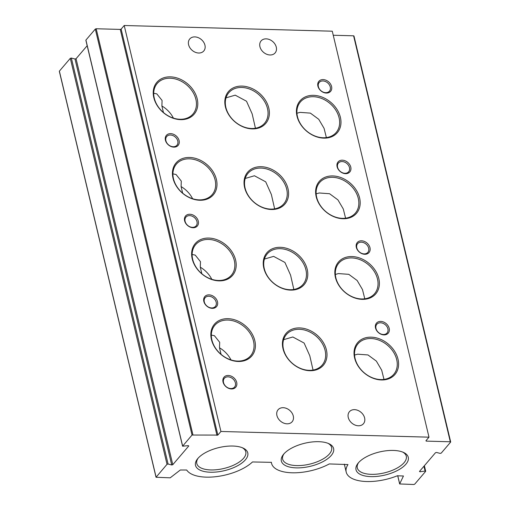 <?xml version="1.0" encoding="UTF-8"?>
<svg xmlns="http://www.w3.org/2000/svg" width="510" height="510" viewBox="0 0 510 510"><rect width="100%" height="100%" fill="white"/><g stroke="black" fill="none" stroke-linecap="round" stroke-linejoin="round"><path stroke-width="0.76" d="M266.182 38.856A9.237 7.089 40.5 0 0 261.082 40.915A9.237 7.089 40.5 0 0 261.228 49.699A9.237 7.089 40.5 0 0 270.026 54.978A9.237 7.089 40.5 0 0 275.126 52.912A9.237 7.089 40.5 0 0 274.986 44.134A9.237 7.089 40.5 0 0 266.182 38.856M354.52 409.651A9.237 7.089 40.5 0 0 349.42 411.71A9.237 7.089 40.5 0 0 349.56 420.495A9.237 7.089 40.5 0 0 358.364 425.773A9.237 7.089 40.5 0 0 363.464 423.708A9.237 7.089 40.5 0 0 363.318 414.93A9.237 7.089 40.5 0 0 354.52 409.651M194.852 36.898A9.237 7.089 40.5 0 0 189.745 38.964A9.237 7.089 40.5 0 0 189.892 47.742A9.237 7.089 40.5 0 0 198.69 53.021A9.237 7.089 40.5 0 0 203.79 50.962A9.237 7.089 40.5 0 0 203.649 42.177A9.237 7.089 40.5 0 0 194.852 36.898M283.184 407.694A9.237 7.089 40.5 0 0 278.084 409.759A9.237 7.089 40.5 0 0 278.224 418.538A9.237 7.089 40.5 0 0 287.028 423.816A9.237 7.089 40.5 0 0 292.128 421.757A9.237 7.089 40.5 0 0 291.981 412.979A9.237 7.089 40.5 0 0 283.184 407.694M219.013 280.863A24.518 18.813 -139.5 0 1 192.213 258.87A24.518 18.813 -139.5 0 1 208.813 238.068A24.518 18.813 -139.5 0 1 235.614 260.062A24.518 18.813 -139.5 0 1 219.013 280.863M208.603 239.439A23.511 18.041 40.5 0 0 195.617 244.692A23.511 18.041 40.5 0 0 195.98 267.036A23.511 18.041 40.5 0 0 218.382 280.474A23.511 18.041 40.5 0 0 231.368 275.228A23.511 18.041 40.5 0 0 231.004 252.877A23.511 18.041 40.5 0 0 208.603 239.439M290.604 290.107A24.518 18.813 -139.5 0 1 263.81 268.113A24.518 18.813 -139.5 0 1 280.411 247.312A24.518 18.813 -139.5 0 1 307.205 269.305A24.518 18.813 -139.5 0 1 290.604 290.107M280.2 248.682A23.511 18.041 40.5 0 0 267.214 253.929A23.511 18.041 40.5 0 0 267.578 276.28A23.511 18.041 40.5 0 0 289.98 289.718A23.511 18.041 40.5 0 0 302.965 284.472A23.511 18.041 40.5 0 0 302.602 262.121A23.511 18.041 40.5 0 0 280.2 248.682M362.202 299.351A24.518 18.813 -139.5 0 1 335.408 277.357A24.518 18.813 -139.5 0 1 352.008 256.555A24.518 18.813 -139.5 0 1 378.803 278.549A24.518 18.813 -139.5 0 1 362.202 299.351M351.798 257.926A23.511 18.041 40.5 0 0 338.812 263.173A23.511 18.041 40.5 0 0 339.175 285.523A23.511 18.041 40.5 0 0 361.571 298.962A23.511 18.041 40.5 0 0 374.557 293.709A23.511 18.041 40.5 0 0 374.193 271.365A23.511 18.041 40.5 0 0 351.798 257.926M364.752 254.28A7.726 5.929 -139.5 0 1 356.311 247.35A7.726 5.929 -139.5 0 1 361.539 240.797A7.726 5.929 -139.5 0 1 369.986 247.726A7.726 5.929 -139.5 0 1 364.752 254.28M361.329 242.167A6.719 5.157 40.5 0 0 357.618 243.672A6.719 5.157 40.5 0 0 357.727 250.053A6.719 5.157 40.5 0 0 364.127 253.891A6.719 5.157 40.5 0 0 367.837 252.393A6.719 5.157 40.5 0 0 367.729 246.011A6.719 5.157 40.5 0 0 361.329 242.167M212.268 308.346A7.726 5.929 -139.5 0 1 203.828 301.416A7.726 5.929 -139.5 0 1 209.055 294.863A7.726 5.929 -139.5 0 1 217.502 301.792A7.726 5.929 -139.5 0 1 212.268 308.346M208.845 296.233A6.719 5.157 40.5 0 0 205.135 297.732A6.719 5.157 40.5 0 0 205.243 304.113A6.719 5.157 40.5 0 0 211.637 307.957A6.719 5.157 40.5 0 0 215.347 306.459A6.719 5.157 40.5 0 0 215.245 300.071A6.719 5.157 40.5 0 0 208.845 296.233M238.215 361.475A24.518 18.813 -139.5 0 1 211.42 339.481A24.518 18.813 -139.5 0 1 228.021 318.68A24.518 18.813 -139.5 0 1 254.815 340.667A24.518 18.813 -139.5 0 1 238.215 361.475M227.811 320.05A23.511 18.041 40.5 0 0 214.825 325.297A23.511 18.041 40.5 0 0 215.188 347.642A23.511 18.041 40.5 0 0 237.583 361.086A23.511 18.041 40.5 0 0 250.569 355.833A23.511 18.041 40.5 0 0 250.206 333.489A23.511 18.041 40.5 0 0 227.811 320.05M231.47 388.951A7.726 5.929 -139.5 0 1 223.029 382.022A7.726 5.929 -139.5 0 1 228.263 375.468A7.726 5.929 -139.5 0 1 236.704 382.398A7.726 5.929 -139.5 0 1 231.47 388.951M228.053 376.839A6.719 5.157 40.5 0 0 224.343 378.337A6.719 5.157 40.5 0 0 224.445 384.725A6.719 5.157 40.5 0 0 230.845 388.563A6.719 5.157 40.5 0 0 234.555 387.064A6.719 5.157 40.5 0 0 234.447 380.677A6.719 5.157 40.5 0 0 228.053 376.839M309.812 370.713A24.518 18.813 -139.5 0 1 283.012 348.725A24.518 18.813 -139.5 0 1 299.612 327.917A24.518 18.813 -139.5 0 1 326.413 349.911A24.518 18.813 -139.5 0 1 309.812 370.713M299.402 329.288A23.511 18.041 40.5 0 0 286.416 334.541A23.511 18.041 40.5 0 0 286.779 356.885A23.511 18.041 40.5 0 0 309.181 370.324A23.511 18.041 40.5 0 0 322.167 365.077A23.511 18.041 40.5 0 0 321.804 342.733A23.511 18.041 40.5 0 0 299.402 329.288M381.403 379.956A24.518 18.813 -139.5 0 1 354.609 357.963A24.518 18.813 -139.5 0 1 371.21 337.161A24.518 18.813 -139.5 0 1 398.004 359.155A24.518 18.813 -139.5 0 1 381.403 379.956M371 338.532A23.511 18.041 40.5 0 0 358.014 343.778A23.511 18.041 40.5 0 0 358.377 366.129A23.511 18.041 40.5 0 0 380.779 379.567A23.511 18.041 40.5 0 0 393.765 374.321A23.511 18.041 40.5 0 0 393.401 351.97A23.511 18.041 40.5 0 0 371 338.532M383.96 334.892A7.726 5.929 -139.5 0 1 375.513 327.962A7.726 5.929 -139.5 0 1 380.747 321.408A7.726 5.929 -139.5 0 1 389.187 328.338A7.726 5.929 -139.5 0 1 383.96 334.892M380.536 322.779A6.719 5.157 40.5 0 0 376.826 324.277A6.719 5.157 40.5 0 0 376.928 330.665A6.719 5.157 40.5 0 0 383.329 334.503A6.719 5.157 40.5 0 0 387.039 333.005A6.719 5.157 40.5 0 0 386.937 326.617A6.719 5.157 40.5 0 0 380.536 322.779M193.067 227.734A7.726 5.929 -139.5 0 1 184.62 220.804A7.726 5.929 -139.5 0 1 189.854 214.251A7.726 5.929 -139.5 0 1 198.294 221.181A7.726 5.929 -139.5 0 1 193.067 227.734M189.643 215.622A6.719 5.157 40.5 0 0 185.933 217.126A6.719 5.157 40.5 0 0 186.035 223.507A6.719 5.157 40.5 0 0 192.436 227.345A6.719 5.157 40.5 0 0 196.146 225.847A6.719 5.157 40.5 0 0 196.044 219.466A6.719 5.157 40.5 0 0 189.643 215.622M199.805 200.258A24.518 18.813 -139.5 0 1 173.011 178.264A24.518 18.813 -139.5 0 1 189.612 157.462A24.518 18.813 -139.5 0 1 216.406 179.456A24.518 18.813 -139.5 0 1 199.805 200.258M189.401 158.833A23.511 18.041 40.5 0 0 176.415 164.08A23.511 18.041 40.5 0 0 176.779 186.43A23.511 18.041 40.5 0 0 199.18 199.869A23.511 18.041 40.5 0 0 212.166 194.622A23.511 18.041 40.5 0 0 211.803 172.272A23.511 18.041 40.5 0 0 189.401 158.833M271.403 209.502A24.518 18.813 -139.5 0 1 244.609 187.508A24.518 18.813 -139.5 0 1 261.209 166.706A24.518 18.813 -139.5 0 1 288.003 188.694A24.518 18.813 -139.5 0 1 271.403 209.502M260.999 168.077A23.511 18.041 40.5 0 0 248.013 173.323A23.511 18.041 40.5 0 0 248.376 195.668A23.511 18.041 40.5 0 0 270.772 209.113A23.511 18.041 40.5 0 0 283.758 203.86A23.511 18.041 40.5 0 0 283.394 181.515A23.511 18.041 40.5 0 0 260.999 168.077M343 218.739A24.518 18.813 -139.5 0 1 316.2 196.752A24.518 18.813 -139.5 0 1 332.8 175.944A24.518 18.813 -139.5 0 1 359.601 197.937A24.518 18.813 -139.5 0 1 343 218.739M332.59 177.314A23.511 18.041 40.5 0 0 319.611 182.567A23.511 18.041 40.5 0 0 319.968 204.912A23.511 18.041 40.5 0 0 342.369 218.35A23.511 18.041 40.5 0 0 355.355 213.103A23.511 18.041 40.5 0 0 354.992 190.759A23.511 18.041 40.5 0 0 332.59 177.314M345.55 173.674A7.726 5.929 -139.5 0 1 337.11 166.744A7.726 5.929 -139.5 0 1 342.337 160.191A7.726 5.929 -139.5 0 1 350.778 167.121A7.726 5.929 -139.5 0 1 345.55 173.674M342.127 161.562A6.719 5.157 40.5 0 0 338.417 163.06A6.719 5.157 40.5 0 0 338.519 169.447A6.719 5.157 40.5 0 0 344.919 173.285A6.719 5.157 40.5 0 0 348.63 171.787A6.719 5.157 40.5 0 0 348.528 165.399A6.719 5.157 40.5 0 0 342.127 161.562M173.859 147.129A7.726 5.929 -139.5 0 1 165.418 140.199A7.726 5.929 -139.5 0 1 170.652 133.645A7.726 5.929 -139.5 0 1 179.093 140.575A7.726 5.929 -139.5 0 1 173.859 147.129M170.442 135.016A6.719 5.157 40.5 0 0 166.732 136.514A6.719 5.157 40.5 0 0 166.834 142.902A6.719 5.157 40.5 0 0 173.234 146.74A6.719 5.157 40.5 0 0 176.944 145.242A6.719 5.157 40.5 0 0 176.842 138.854A6.719 5.157 40.5 0 0 170.442 135.016M180.604 119.646A24.518 18.813 -139.5 0 1 153.81 97.659A24.518 18.813 -139.5 0 1 170.41 76.851A24.518 18.813 -139.5 0 1 197.204 98.844A24.518 18.813 -139.5 0 1 180.604 119.646M170.2 78.221A23.511 18.041 40.5 0 0 157.214 83.474A23.511 18.041 40.5 0 0 157.577 105.819A23.511 18.041 40.5 0 0 179.973 119.263A23.511 18.041 40.5 0 0 192.958 114.01A23.511 18.041 40.5 0 0 192.595 91.666A23.511 18.041 40.5 0 0 170.2 78.221M252.201 128.89A24.518 18.813 -139.5 0 1 225.401 106.896A24.518 18.813 -139.5 0 1 242.001 86.094A24.518 18.813 -139.5 0 1 268.802 108.088A24.518 18.813 -139.5 0 1 252.201 128.89M241.791 87.465A23.511 18.041 40.5 0 0 228.811 92.718A23.511 18.041 40.5 0 0 229.168 115.062A23.511 18.041 40.5 0 0 251.57 128.501A23.511 18.041 40.5 0 0 264.556 123.254A23.511 18.041 40.5 0 0 264.193 100.903A23.511 18.041 40.5 0 0 241.791 87.465M323.793 138.133A24.518 18.813 -139.5 0 1 296.998 116.14A24.518 18.813 -139.5 0 1 313.599 95.338A24.518 18.813 -139.5 0 1 340.393 117.332A24.518 18.813 -139.5 0 1 323.793 138.133M313.389 96.709A23.511 18.041 40.5 0 0 300.403 101.955A23.511 18.041 40.5 0 0 300.766 124.306A23.511 18.041 40.5 0 0 323.168 137.745A23.511 18.041 40.5 0 0 336.154 132.498A23.511 18.041 40.5 0 0 335.79 110.147A23.511 18.041 40.5 0 0 313.389 96.709M326.349 93.069A7.726 5.929 -139.5 0 1 317.902 86.139A7.726 5.929 -139.5 0 1 323.136 79.585A7.726 5.929 -139.5 0 1 331.576 86.515A7.726 5.929 -139.5 0 1 326.349 93.069M322.926 80.956A6.719 5.157 40.5 0 0 319.215 82.454A6.719 5.157 40.5 0 0 319.317 88.836A6.719 5.157 40.5 0 0 325.718 92.68A6.719 5.157 40.5 0 0 329.428 91.182A6.719 5.157 40.5 0 0 329.326 84.794A6.719 5.157 40.5 0 0 322.926 80.956M326.374 137.579L324.079 128.367L318.737 119.283L310.373 113.118L300.014 112.366L296.947 113.252M173.394 118.11A23.511 18.041 40.5 0 0 161.887 105.978L162.084 100.483L156.819 93.885L153.714 93.253M255.433 128.239L252.169 113.908L246.508 101.229L235.218 95.16L226.019 97.85M345.582 218.184L343.281 208.972L337.939 199.888L329.575 193.723L319.215 192.978L316.149 193.857M192.595 198.715A23.511 18.041 40.5 0 0 181.088 186.583L181.292 181.088L176.026 174.49L172.922 173.865M274.635 208.845L271.371 194.514L265.71 181.834L254.426 175.765L245.221 178.455M364.784 298.796L362.483 289.578L357.147 280.5L348.776 274.329L338.417 273.583L335.357 274.463M211.803 279.327A23.511 18.041 40.5 0 0 200.29 267.195L200.494 261.7L195.228 255.102L192.123 254.471M293.837 289.457L290.572 275.126L284.918 262.446L273.628 256.377L264.422 259.061M383.985 379.402L381.69 370.19L376.348 361.106L367.978 354.941L357.625 354.189L354.558 355.075M231.004 359.933A23.511 18.041 40.5 0 0 219.498 347.801L219.695 342.306L214.429 335.707L211.325 335.076M313.044 370.062L309.78 355.731L304.119 343.051L292.829 336.983L283.624 339.673M405.922 464.183A26.864 11.864 -13.4 0 1 371.312 476.633A26.864 11.864 -13.4 0 1 358.039 463.271A26.864 11.864 -13.4 0 1 358.364 462.876A26.864 11.864 -13.4 0 1 403.544 452.434A26.864 11.864 -13.4 0 1 405.922 464.183M358.664 462.538A25.188 11.118 166.6 0 0 357.293 467.899A25.188 11.118 166.6 0 0 377.687 474.051A25.188 11.118 166.6 0 0 404.086 462.672A25.188 11.118 166.6 0 0 406.298 456.227A25.188 11.118 166.6 0 0 402.651 452.058M331.264 455.436A26.864 11.864 -13.4 0 1 296.654 467.887A26.864 11.864 -13.4 0 1 283.381 454.525A26.864 11.864 -13.4 0 1 283.707 454.129A26.864 11.864 -13.4 0 1 328.88 443.687A26.864 11.864 -13.4 0 1 331.264 455.436M284.006 453.792A25.188 11.118 166.6 0 0 282.636 459.153A25.188 11.118 166.6 0 0 303.029 465.305A25.188 11.118 166.6 0 0 329.428 453.925A25.188 11.118 166.6 0 0 331.634 447.48A25.188 11.118 166.6 0 0 327.994 443.311M245.418 459.784A26.864 11.864 -13.4 0 1 210.808 472.234A26.864 11.864 -13.4 0 1 197.529 458.872A26.864 11.864 -13.4 0 1 197.861 458.477A26.864 11.864 -13.4 0 1 243.034 448.035A26.864 11.864 -13.4 0 1 245.418 459.784M198.16 458.139A25.188 11.118 166.6 0 0 196.784 463.501A25.188 11.118 166.6 0 0 217.183 469.653A25.188 11.118 166.6 0 0 243.582 458.273A25.188 11.118 166.6 0 0 245.788 451.828A25.188 11.118 166.6 0 0 242.148 447.659M428.993 437.172L332.278 31.199L124.217 25.5L121.138 29.102L217.853 435.075L192.028 435.036L182.58 446.205L188.247 445.638L188.77 445.969L172.782 464.693L171.723 464.98L168.077 464.017L167.025 464.304L156.034 477.271L170.187 477.825L180.323 469.99L186.698 470.016A36.943 16.307 166.6 0 0 216.431 476.62A36.943 16.307 166.6 0 0 252.495 461.952L271.384 462.347A36.943 16.307 166.6 0 0 271.549 463.341A36.943 16.307 166.6 0 0 293.116 472.808A36.943 16.307 166.6 0 0 329.301 463.934L347.986 464.565A36.943 16.307 166.6 0 0 346.207 472.088A36.943 16.307 166.6 0 0 397.315 475.785L403.455 475.996L399.655 483.952L413.814 484.5L414.687 484.188L425.62 471.393L425.091 471.061L420.01 471.782L419.481 471.45L435.476 452.733L436.528 452.446L440.175 453.403L441.226 453.116L450.623 442.119L450.311 441.775L426.232 441.118L425.92 440.774L428.993 437.172L220.932 431.473L217.853 435.075M124.217 25.5L220.932 431.473M450.311 441.775L353.596 35.808L333.24 35.247M167.025 464.304L70.31 58.331L59.377 71.132L156.092 477.105M171.723 464.98L75.008 59.007L71.362 58.044L168.077 464.017M87.172 45.721L76.06 58.72L172.782 464.693M192.028 435.036L95.313 29.064L85.922 40.06L182.637 446.033M216.98 435.381L120.264 29.414L96.186 28.751L192.907 434.724M95.313 29.064L96.186 28.751M120.264 29.414L121.138 29.102M353.596 35.808L353.908 36.153M70.31 58.331L71.362 58.044M75.008 59.007L76.06 58.72M161.887 105.978L163.449 112.525M181.088 186.583L182.65 193.137M200.29 267.195L201.852 273.742M219.498 347.801L221.059 354.348M426.099 440.563L426.232 441.118M425.091 471.061L423.944 466.236M419.832 471.042L420.01 471.782M397.73 475.683L399.674 483.843M344.32 464.17L346.207 472.088M271.282 462.219L271.549 463.341M85.858 40.233L182.58 446.205M59.319 71.304L156.034 477.271M397.692 475.69L399.655 483.952M424.371 465.732L425.678 471.221M353.965 35.98L450.681 441.947"/></g></svg>
